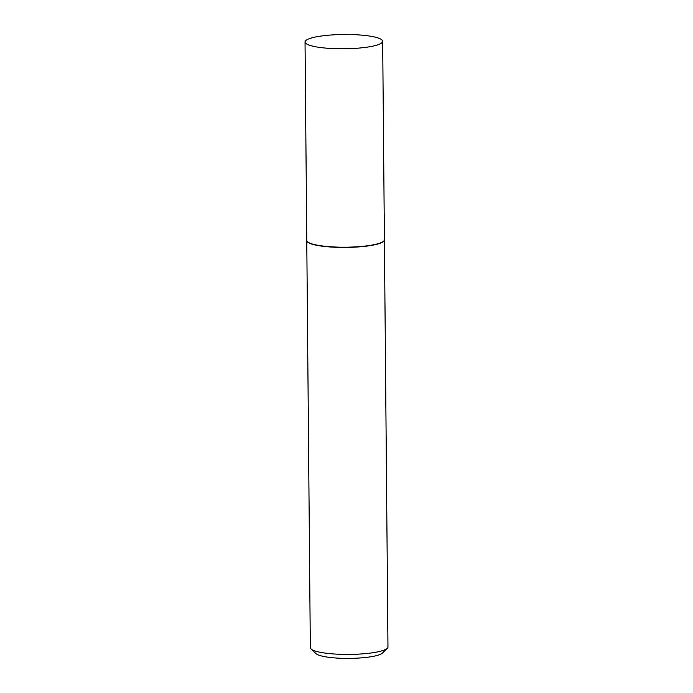 <?xml version="1.0" encoding="UTF-8"?>
<svg xmlns="http://www.w3.org/2000/svg" width="693" height="693" viewBox="0 0 693 693"><rect width="100%" height="100%" fill="white"/><g stroke="black" fill="none" stroke-linecap="round" stroke-linejoin="round"><path stroke-width="1.04" d="M310.239 38.349A38.825 7.138 179.5 0 1 353.88 34.65A38.825 7.138 179.5 0 1 382.675 41.294A38.825 7.138 179.5 0 1 377.477 44.924A38.825 7.138 179.5 0 1 333.835 48.614A38.825 7.138 179.5 0 1 305.033 41.97A38.825 7.138 179.5 0 1 310.239 38.349M382.675 41.294L384.407 239.717A38.825 7.138 179.5 0 1 379.21 243.347A38.825 7.138 179.5 0 1 335.568 247.037A38.825 7.138 179.5 0 1 306.765 240.393L305.033 41.97M384.407 239.839A38.825 7.138 179.5 0 1 384.416 239.96A38.825 7.138 179.5 0 1 379.21 243.589A38.825 7.138 179.5 0 1 335.568 247.28A38.825 7.138 179.5 0 1 306.774 240.636A38.825 7.138 179.5 0 1 306.774 240.514M384.416 239.96L387.967 646.941A38.825 7.138 179.5 0 1 387.292 648.284A38.825 7.138 179.5 0 1 382.761 650.562A38.825 7.138 179.5 0 1 342.689 654.374A38.825 7.138 179.5 0 1 311.018 648.943A38.825 7.138 179.5 0 1 310.325 647.617L306.774 240.636M387.292 648.284L382.449 653.04A33.853 6.228 179.5 0 1 378.499 655.032A33.853 6.228 179.5 0 1 343.563 658.35A33.853 6.228 179.5 0 1 315.939 653.62L311.018 648.943"/></g></svg>
